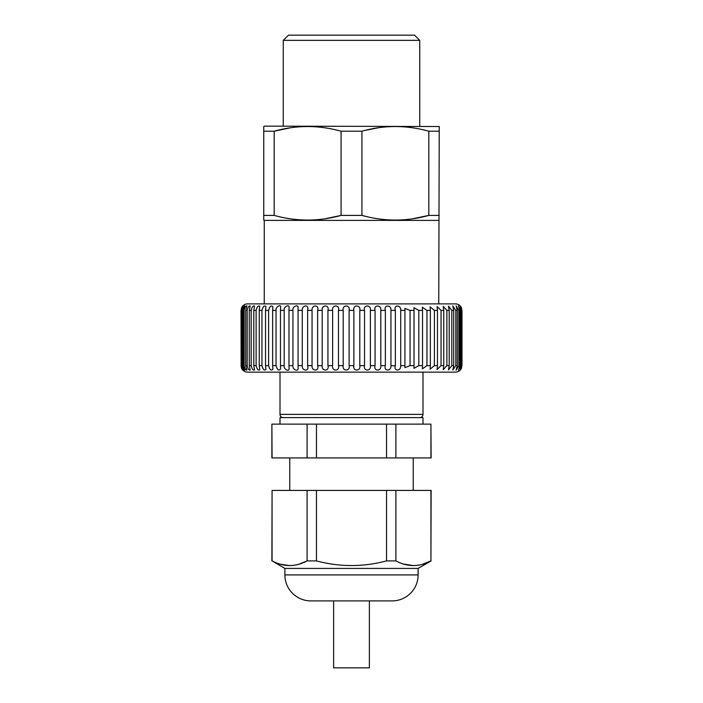 <?xml version="1.0" encoding="UTF-8"?>
<svg xmlns="http://www.w3.org/2000/svg" width="703" height="703" viewBox="0 0 703 703"><rect width="100%" height="100%" fill="white"/><g stroke="black" fill="none" stroke-linecap="round" stroke-linejoin="round"><path stroke-width="1.05" d="M438.751 303.889L439.243 126.514L439.243 131.206L428.812 131.206L428.812 215.408L439.243 215.408M264.249 303.889L264.249 220.382L438.751 220.382M419.744 126.136L419.744 40.352L283.256 40.352L283.256 126.136M283.256 40.352L288.458 35.15L414.542 35.15L419.744 40.352M412.415 218.835L428.812 215.408C406.642 221.603 384.348 221.603 361.922 215.408L361.922 131.206C384.093 125.002 406.396 125.002 428.812 131.206M439.243 126.514L264.407 126.136L263.757 126.514L263.757 131.206L274.188 131.206C296.358 125.002 318.652 125.002 341.078 131.206L341.078 215.408L361.922 215.408M325.094 218.774L341.078 215.408C318.907 221.603 296.604 221.603 274.188 215.408L274.188 131.206L290.172 127.832M263.757 131.206L263.757 215.408L274.188 215.408M263.757 215.408L263.757 220.101L263.757 215.408M264.249 220.382L263.757 220.101M341.078 131.206L361.922 131.206M413.434 127.928L411.694 127.674M378.328 127.77L365.147 130.371M325.7 127.928L323.951 127.674M289.566 218.686L291.306 218.941M377.3 218.686L379.049 218.941M307.642 310.392L307.642 309.768C309.399 304.223 301.613 305.049 302.272 310.392L298.063 310.392L298.081 308.406C299.118 303.793 292.096 306.077 292.958 310.392L288.977 310.392L289.047 307.712C289.689 303.775 283.353 306.578 284.188 310.392L280.479 310.392L280.62 307.22C281.007 303.872 275.277 306.921 276.042 310.392L272.641 310.392L272.896 306.842C271.217 305.014 269.785 306.2 268.608 310.392L265.541 310.392L265.927 306.543C264.319 305.164 262.992 306.446 261.947 310.392L259.24 310.392L259.794 306.306C258.282 305.313 257.052 306.675 256.12 310.392L253.801 310.392L254.539 306.121C253.133 305.471 252.017 306.895 251.182 310.392L249.284 310.392L250.224 305.972C248.941 305.62 247.922 307.097 247.184 310.392L245.707 310.392L246.894 305.867C245.725 305.779 244.811 307.29 244.152 310.392L243.124 310.392L244.556 305.796C243.519 305.946 242.702 307.475 242.131 310.392L241.56 310.392C241.955 307.905 242.526 306.359 243.256 305.761C242.342 306.104 241.63 307.65 241.129 310.392L241.551 307.8A6.503 6.503 0 0 1 247.509 303.889L455.491 303.889A6.503 6.503 0 0 1 461.449 307.8L461.871 310.392C459.815 304.557 459.674 304.557 461.44 310.392L460.869 310.392L458.444 305.796L459.876 310.392L458.848 310.392L456.115 305.867L457.293 310.392L455.816 310.392L452.776 305.972L453.716 310.392L451.818 310.392L448.461 306.121L449.199 310.392L446.88 310.392L443.206 306.306L443.76 310.392L441.053 310.392L437.073 306.543L437.459 310.392L434.392 310.392L430.104 306.842L430.359 310.392L426.958 310.392L422.38 307.22L422.521 310.392L418.812 310.392L413.953 307.712L414.023 310.392L410.042 310.392L404.919 308.406L404.937 310.392L400.728 310.392C401.158 304.566 393.32 304.557 395.358 310.392L390.947 310.392C391.606 304.566 383.451 304.557 385.367 310.392L380.806 310.392C381.676 304.566 373.284 304.557 375.059 310.392L370.384 310.392C371.465 304.566 362.906 304.557 364.532 310.392L359.795 310.392C361.061 304.566 352.431 304.557 353.881 310.392L349.119 310.392C350.577 304.566 341.948 304.557 343.205 310.392L338.468 310.392C340.094 304.566 331.544 304.557 332.616 310.392L327.941 310.392C329.725 304.566 321.333 304.557 322.194 310.392L317.633 310.392C319.557 304.566 311.403 304.557 312.053 310.392L307.642 310.392L307.642 365.639L312.053 365.639C311.394 371.465 319.549 371.474 317.633 365.639L322.194 365.639C321.324 371.465 329.716 371.474 327.941 365.639L332.616 365.639C331.535 371.465 340.094 371.474 338.468 365.639L343.205 365.639C341.939 371.465 350.569 371.474 349.119 365.639L353.881 365.639C352.423 371.465 361.052 371.474 359.795 365.639L364.532 365.639C362.906 371.465 371.456 371.474 370.384 365.639L375.059 365.639C373.275 371.465 381.667 371.474 380.806 365.639L385.367 365.639C383.443 371.465 391.597 371.474 390.947 365.639L395.358 365.868M241.015 310.392L241.129 365.639C241.63 368.381 242.342 369.927 243.256 370.27C242.517 369.673 241.955 368.126 241.56 365.639L242.131 365.639C242.711 368.557 243.519 370.086 244.556 370.226L243.124 365.639L244.152 365.639C244.811 368.741 245.725 370.253 246.894 370.156L245.707 365.639L247.184 365.639C247.922 368.934 248.932 370.402 250.224 370.05L249.284 365.639L251.182 365.639C252.017 369.137 253.133 370.56 254.539 369.91L253.801 365.639L256.12 365.639C257.052 369.347 258.273 370.709 259.794 369.725L259.24 365.639L261.947 365.639C262.992 369.576 264.319 370.859 265.927 369.488L265.541 365.639L268.608 365.639C269.785 369.831 271.209 371.008 272.896 369.189L272.641 365.639L276.042 365.639C277.369 370.103 278.898 371.158 280.62 368.811L280.479 365.639L284.188 365.639C283.353 369.444 289.68 372.256 289.047 368.319L288.977 365.639L292.958 365.639C292.096 369.945 299.109 372.239 298.081 367.625L298.063 365.639L302.272 365.639C301.605 370.973 309.399 371.808 307.642 366.263L307.642 365.639M395.358 310.155L395.358 365.639C393.311 371.465 401.149 371.474 400.728 365.639L404.937 365.639L404.919 367.625L410.042 365.639L414.023 365.639L413.953 368.319L418.812 365.639L422.521 365.639L422.38 368.811L426.958 365.639L430.359 365.639L430.104 369.189L434.392 365.639L437.459 365.639L437.073 369.488L441.053 365.639L443.76 365.639L443.206 369.725L446.88 365.639L449.199 365.639L448.461 369.91L451.818 365.639L453.716 365.639L452.776 370.05L455.816 365.639L457.293 365.639L456.115 370.156L458.848 365.639L459.876 365.639L458.444 370.226L460.869 365.639L461.44 365.639C459.674 371.465 459.815 371.465 461.871 365.639L461.449 368.231A6.503 6.503 0 0 1 455.491 372.133L247.509 372.133A6.503 6.503 0 0 1 241.551 368.231L241.015 365.639M241.56 310.392L241.56 365.639M243.124 310.392L243.124 365.639M245.707 310.392L245.707 365.639M249.284 310.392L249.284 365.639M253.801 310.392L253.801 365.639M259.24 310.392L259.24 365.639M265.541 310.392L265.541 365.639M272.641 310.392L272.641 365.639M280.479 310.392L280.479 365.639M288.977 310.392L288.977 365.639M298.063 310.392L298.063 365.639M461.44 365.639C459.674 371.465 459.815 371.465 461.871 365.639L461.871 310.392C459.815 304.557 459.674 304.557 461.44 310.392L461.44 365.639M241.129 365.639L241.129 310.392M242.131 365.639L242.131 310.392M244.152 365.639L244.152 310.392M247.184 365.639L247.184 310.392M251.182 365.639L251.182 310.392M256.12 365.639L256.12 310.392M261.947 365.639L261.947 310.392M268.608 365.639L268.608 310.392M276.042 365.639L276.042 310.392M284.188 365.639L284.188 310.392M292.958 365.639L292.958 310.392M302.272 365.639L302.272 310.392M312.053 365.639L312.053 310.392M317.633 310.392L317.633 365.639M322.194 365.639L322.194 310.392M327.941 310.392L327.941 365.639M332.616 365.639L332.616 310.392M338.468 310.392L338.468 365.639M343.205 365.639L343.205 310.392M349.119 310.392L349.119 365.639M353.881 365.639L353.881 310.392M359.795 310.392L359.795 365.639M364.532 365.639L364.532 310.392M370.384 310.392L370.384 365.639M375.059 365.639L375.059 310.392M380.806 310.392L380.806 365.639M385.367 365.639L385.367 310.392M390.947 310.392L390.947 365.639M400.728 310.392L400.728 365.639M404.937 365.639L404.937 310.392M410.042 310.392L410.042 365.639M414.023 365.639L414.023 310.392M418.812 310.392L418.812 365.639M422.521 365.639L422.521 310.392M426.958 310.392L426.958 365.639M430.359 365.639L430.359 310.392M434.392 310.392L434.392 365.639M437.459 365.639L437.459 310.392M441.053 310.392L441.053 365.639M443.76 365.639L443.76 310.392M446.88 310.392L446.88 365.639M449.199 365.639L449.199 310.392M451.818 310.392L451.818 365.639M453.716 365.639L453.716 310.392M455.816 310.392L455.816 365.639M457.293 365.639L457.293 310.392M458.848 310.392L458.848 365.639M459.876 365.639L459.876 310.392M460.869 310.392L460.869 365.639M461.985 365.639L461.985 310.392M430.93 457.925L430.93 424.129L431.115 457.925L271.885 457.925L271.885 424.129L272.07 457.925M289.759 457.925L289.759 490.422M413.241 457.925L413.241 490.422M395.894 560.906L395.894 490.422L431.115 490.422L430.93 560.906C419.313 567.093 407.635 567.093 395.894 560.906L386.536 560.906C363.214 567.093 339.857 567.093 316.464 560.906L307.106 560.906C295.488 567.093 283.81 567.093 272.07 560.906L284.882 568.411L284.882 574.913A25.993 25.993 0 0 0 310.884 600.907L392.116 600.907A25.993 25.993 0 0 0 418.118 574.913L284.882 574.913M431.115 560.906L418.118 568.411L284.882 568.411M418.118 568.411L418.118 574.913M369.374 600.907L369.374 667.85L333.626 667.85L333.626 600.907M422.995 424.129L422.995 417.626L280.005 417.626L280.005 424.129M280.005 372.133L280.005 414.383A3.251 3.251 0 0 0 283.256 417.626M280.005 414.383L422.995 414.383A3.251 3.251 0 0 1 419.744 417.626M422.995 414.383L422.995 372.133M280.225 564.201L289.583 565.599M298.907 564.219L307.106 560.906L307.106 490.422L386.536 490.422L386.536 560.906M403.364 563.999L413.417 565.599M422.327 564.333L430.93 560.906L430.93 490.422M316.464 560.906L316.464 490.422M272.07 560.906L272.07 490.422L307.106 490.422M272.07 490.422L271.885 560.906M395.894 490.422L386.536 490.422M430.93 424.129L272.07 424.129M307.106 457.925L307.106 424.129M316.464 424.129L316.464 457.925M395.894 424.129L395.894 457.925M386.536 457.925L386.536 424.129"/></g></svg>
